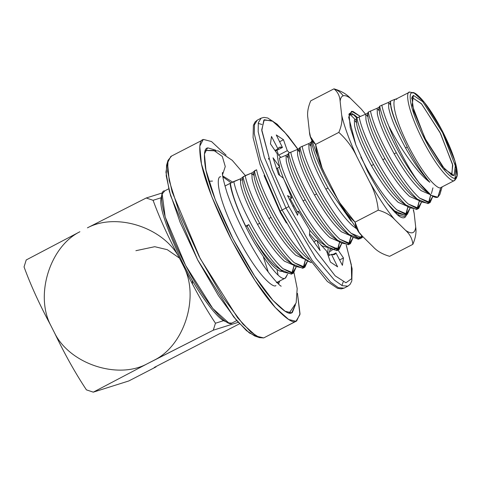 <?xml version="1.0" encoding="UTF-8"?>
<svg xmlns="http://www.w3.org/2000/svg" width="481" height="481" viewBox="0 0 481 481"><rect width="100%" height="100%" fill="white"/><g stroke="black" fill="none" stroke-linecap="round" stroke-linejoin="round"><path stroke-width="0.72" d="M440.355 189.821L437.83 197.198L431.319 195.376L419.155 182.894C408.916 169.33 395.142 143.524 388.78 125.998C399.44 147.012 417.063 173.106 429.834 182.287C422.516 173.845 414.995 162.115 407.275 147.09L405.567 147.974C413.732 162.554 421.819 173.99 429.834 182.287C421.819 173.99 413.732 162.554 405.567 147.974C396.392 131.151 390.782 117.857 388.744 108.093L388.534 102.369L390.686 101.257M377.357 113.973C379.395 123.737 385.004 137.031 394.179 153.854L396.332 152.742C405.778 169.474 414.724 181.716 423.166 189.466C414.724 181.716 405.778 169.474 396.332 152.742L394.179 153.854C403.625 170.587 412.566 182.828 421.007 190.578L430.134 194.552L421.007 190.578C412.566 182.828 403.625 170.587 394.179 153.854C385.004 137.031 379.395 123.737 377.357 113.973L377.146 108.249L379.299 107.137L379.665 106.193L388.534 102.369L379.665 106.193C382.01 117.412 388.287 132.461 398.484 151.347C388.287 132.461 382.01 117.412 379.665 106.193M365.969 119.853C368.007 129.617 373.617 142.911 382.792 159.734L384.944 158.622C394.39 175.355 403.337 187.596 411.778 195.346C403.337 187.596 394.39 175.355 384.944 158.622L382.792 159.734C392.237 176.467 401.178 188.708 409.62 196.458L418.747 200.433L409.62 196.458C401.178 188.708 392.237 176.467 382.792 159.734C373.617 142.911 368.007 129.617 365.969 119.853L365.758 114.129L367.911 113.017L368.278 112.073L377.146 108.249L368.278 112.073C370.623 123.292 376.9 138.342 387.097 157.227C376.9 138.342 370.623 123.292 368.278 112.073M354.581 125.733C356.619 135.498 362.229 148.791 371.404 165.614L373.557 164.502C383.002 181.235 391.949 193.476 400.39 201.22C391.949 193.476 383.002 181.235 373.557 164.502L371.404 165.614C380.85 182.347 389.79 194.589 398.232 202.339L407.359 206.313L398.232 202.339C389.79 194.589 380.85 182.347 371.404 165.614C362.229 148.791 356.619 135.498 354.581 125.733L354.371 120.009L356.523 118.897L356.89 117.953L365.758 114.129L356.89 117.953C359.235 129.173 365.512 144.222 375.709 163.107C365.512 144.222 359.235 129.173 356.89 117.953M394.931 212.41L395.971 212.193L394.931 212.41M309.03 149.248C311.069 159.019 316.678 172.312 325.853 189.129L328.006 188.017L351.094 221.11L328.006 188.017L325.853 189.129C335.299 205.868 344.246 218.109 352.687 225.854L356.259 228.541L352.687 225.854C344.246 218.109 335.299 205.868 325.853 189.129C316.678 172.312 311.069 159.019 309.03 149.248L308.82 143.53L310.973 142.418L311.826 141.222L311.339 141.474C313.69 152.693 319.961 167.743 330.164 186.628C319.961 167.743 313.69 152.693 311.339 141.474M297.643 155.129C299.681 164.899 305.291 178.192 314.466 195.009L316.618 193.897C326.064 210.636 335.01 222.877 343.452 230.621C335.01 222.877 326.064 210.636 316.618 193.897L314.466 195.009C323.911 211.748 332.858 223.99 341.3 231.734L350.421 235.714L341.3 231.734C332.858 223.99 323.911 211.748 314.466 195.009C305.291 178.192 299.681 164.899 297.643 155.129L297.432 149.411L299.585 148.298L299.952 147.354L308.82 143.53L299.952 147.354C302.302 158.568 308.574 173.623 318.777 192.508C308.574 173.623 302.302 158.568 299.952 147.354M286.255 161.009C288.293 170.779 293.903 184.073 303.078 200.89L305.231 199.777C314.676 216.516 323.623 228.758 332.064 236.502C323.623 228.758 314.676 216.516 305.231 199.777L303.078 200.89C312.524 217.628 321.47 229.87 329.912 237.614L339.033 241.594L329.912 237.614C321.47 229.87 312.524 217.628 303.078 200.89C293.903 184.073 288.293 170.779 286.255 161.009L286.045 155.291L288.197 154.179L288.564 153.235L297.432 149.411L288.564 153.235C290.915 164.448 297.186 179.503 307.389 198.388C297.186 179.503 290.915 164.448 288.564 153.235M320.677 242.382L309.758 230.255L320.677 242.382L326.28 246.212C316.757 237.349 306.668 223.364 296.001 204.269L283.724 179.052L296.001 204.269C306.668 223.364 316.757 237.349 326.28 246.212L336.886 250.649L339.045 249.537L328.439 245.1C318.915 236.231 308.82 222.252 298.154 203.156C287.957 184.271 281.68 169.216 279.335 158.002L286.045 155.291L279.335 158.002C281.68 169.216 287.957 184.271 298.154 203.156C308.82 222.252 318.915 236.231 328.439 245.1L337.806 249.904L341.732 243.434L339.045 249.537M290.199 198.851L297.384 211.82L293.849 205.658L292.743 206.229M309.554 233.85L315.764 240.891L309.554 233.85M321.2 245.599L327.645 247.475L321.2 245.599M280.796 212.398L280.303 212.65L286.405 223.01L280.303 212.65L264.075 175.481M252.092 178.649C254.13 188.414 259.74 201.707 268.915 218.53L271.074 217.418C280.519 234.151 289.46 246.392 297.901 254.142C289.46 246.392 280.519 234.151 271.074 217.418L268.915 218.53C278.361 235.269 287.307 247.511 295.749 255.255L304.87 259.235L295.749 255.255C287.307 247.511 278.361 235.269 268.915 218.53C259.74 201.707 254.13 188.414 252.092 178.649L251.882 172.932L256.559 169.763L254.401 170.875C256.752 182.089 263.023 197.144 273.226 216.029C263.023 197.144 256.752 182.089 254.401 170.875M240.704 184.53C242.749 194.294 248.352 207.588 257.527 224.411L259.686 223.298C269.132 240.031 278.072 252.272 286.514 260.023C278.072 252.272 269.132 240.031 259.686 223.298L257.527 224.411C266.973 241.143 275.92 253.385 284.361 261.135L293.482 265.109L284.361 261.135C275.92 253.385 266.973 241.143 257.527 224.411C248.352 207.588 242.749 194.294 240.704 184.53L240.494 178.812L245.172 175.643L251.882 172.932L243.019 176.755C245.364 187.969 251.635 203.024 261.838 221.909C251.635 203.024 245.364 187.969 243.019 176.755M287.56 274.188L285.648 277.94L276.389 282.684L285.257 278.102C281.301 280.904 271.194 269.438 254.942 243.705C239.64 217.538 230.814 191.877 230.11 183.363L224.94 186.033L233.784 181.523L240.494 178.812L230.11 183.363C230.814 191.877 239.64 217.538 254.942 243.705C271.194 269.438 281.301 280.904 285.257 278.102L287.56 274.188M240.29 180.561L242.087 179.635L240.29 180.561M135.889 250.697L154.756 246.699L167.28 249.681L179.455 258.117L167.28 249.681L154.756 246.699L135.889 250.697M192.274 280.459L192.502 283.754M219.715 333.646L154.227 367.46L219.715 333.646L221.537 333.068L219.715 333.646M86.424 389.863C75.27 373.034 64.682 354.1 54.642 333.068L50.715 325.324C39.622 304.714 30.73 285.245 24.05 266.919C30.73 285.245 39.622 304.714 50.715 325.324L54.642 333.068C64.682 354.1 75.27 373.034 86.424 389.863L93.284 392.159L128.794 380.958L156.054 366.883L154.227 367.46L156.054 366.883L155.904 366.594L156.054 366.883L128.794 380.958L93.284 392.159L86.424 389.863M87.44 227.838L146.224 197.998L162.644 192.821L146.224 197.998L87.44 227.838C116.961 212.019 164.73 227.994 179.75 258.7C164.73 227.994 116.961 212.019 87.44 227.838M26.221 259.962L79.888 231.74C49.904 246.645 34.806 295.075 50.715 325.324C34.806 295.075 49.904 246.645 79.888 231.74L26.221 259.962L24.05 266.919L26.221 259.962M221.537 333.068L239.532 323.779L221.537 333.068M227.495 322.402L223.545 320.683C216.949 317.316 199.218 295.659 182.407 262.349C165.939 227.2 158.856 205.664 161.171 197.745L161.466 196.416L161.171 197.745L153.084 200.294C159.734 218.542 168.621 238.011 179.75 258.7L183.682 266.444C193.675 287.397 204.269 306.331 215.458 323.232C204.269 306.331 193.675 287.397 183.682 266.444C199.585 296.693 184.494 345.124 154.509 360.028L213.287 330.194L215.458 323.232L223.545 320.683L215.458 323.232L213.287 330.194L238.233 322.33L213.287 330.194L146.952 363.931L93.284 392.159L146.952 363.931C117.43 379.749 69.661 363.78 54.642 333.068C69.661 363.78 117.43 379.749 146.952 363.931L154.509 360.028C184.494 345.124 199.585 296.693 183.682 266.444L179.75 258.7C168.621 238.011 159.734 218.542 153.084 200.294L146.224 197.998L153.084 200.294L161.171 197.745C158.856 205.664 165.939 227.2 182.407 262.349C199.218 295.659 216.949 317.316 223.545 320.683L228.74 322.931L212.788 308.477L185.63 265.47L165.175 216.937L162.175 194.011L164.706 190.939C159.097 189.628 159.037 212.65 183.658 261.634C208.676 310.492 228.854 327.134 231.776 323.13L228.74 322.931M231.776 323.13L236.748 320.617M256.98 336.484L249.326 332.954L236.562 320.4L218.494 295.707L197.865 260.275L180.086 222.222L169.366 191.366L165.945 172.138L167.472 163.143L166.582 165.205L166.222 175.805L170.557 195.575L197.661 259.884L233.646 316.865L246.464 330.645L254.786 336.021L259.536 337.644L250.902 332.076L237.602 317.773L200.258 258.64L172.126 191.907L167.629 171.392L168.007 160.383L171.489 156.157M203.072 139.779L203.746 139.502C199.645 139.388 198.713 146.711 200.938 161.472C204.076 178.788 213.696 203.866 229.804 236.706C246.867 269.246 261.838 292.64 274.711 306.884C286.009 318.783 293.091 323.581 295.965 321.266L288.678 319.51L275.306 307.557L255.074 280.597L231.403 239.839L211.772 196.621L201.467 164.027L199.765 146.206L203.072 139.779L170.815 156.433L167.508 162.867L169.21 180.682L179.515 213.275L199.146 256.499L222.817 297.252L243.049 324.218L256.421 336.165L263.702 337.927L295.965 321.266L299.94 314.616L297.456 293.356L300.024 313.804L296.639 320.989L263.702 337.927L259.536 337.644M203.746 139.502L211.52 141.558L226.076 155.11L211.52 141.558L203.746 139.502M263.702 337.927L296.639 320.989M208.02 147.926L215.65 150.162L208.02 147.926L207.407 148.178L204.413 154.016L205.952 170.178L215.302 199.753L233.117 238.967L254.593 275.938L272.949 300.403L285.083 311.243L291.69 312.842C289.081 314.941 282.654 310.588 272.402 299.789C260.726 286.862 247.144 265.644 231.662 236.123C217.051 206.325 208.321 183.574 205.471 167.863C203.451 154.467 204.305 147.823 208.02 147.926M295.454 304.72L291.69 312.842L292.304 312.59L295.454 304.72M263.468 257.293L268.272 272.102M212.476 181.078L208.862 181.235L212.476 181.078M205.369 150.439L213.798 150.397L222.324 156.445L225.27 166.552L222.571 174.627L225.27 166.552L222.324 156.445L213.798 150.397L205.369 150.439L218.302 150.932L232.221 160.311L245.346 175.565M222.841 176.822L231.169 182.87M278.295 281.74L277.886 283.423M220.785 176.786C216.167 175.709 216.119 194.643 236.369 234.938C256.95 275.12 273.545 288.81 275.95 285.516M278.06 274.879L277.02 269.576M222.715 175.92L232.654 182.107L222.715 175.92M279.786 280.97L278.547 284.049L279.786 280.97M388.744 108.093C390.782 117.857 396.392 131.151 405.567 147.974L407.275 147.09L401.755 135.468C394.137 119.306 390.386 107.864 390.512 101.142L391.612 100.673M393.512 99.892L396.368 98.894M242.448 179.389L242.045 179.599L242.454 180.008L242.045 179.599L242.448 179.389M247.072 226.136L254.539 239.76C265.38 258.255 273.893 268.723 280.086 271.152C273.893 268.723 265.38 258.255 254.539 239.76L247.072 226.136L245.725 226.172C237.037 208.231 231.926 193.933 230.387 183.273C231.926 193.933 237.037 208.231 245.725 226.172L248.725 224.627L250.451 227.79C261.117 246.885 271.212 260.864 280.73 269.733L291.342 274.17L293.494 273.058L282.888 268.62C273.364 259.752 263.269 245.773 252.603 226.677C242.406 207.786 236.129 192.737 233.784 181.523C236.129 192.737 242.406 207.786 252.603 226.677C263.269 245.773 273.364 259.752 282.888 268.62L292.256 273.424L296.182 266.955L293.494 273.058M292.316 273.418L294.041 265.5L291.672 273.972L283.814 272.186L280.73 269.733C271.212 260.864 261.117 246.885 250.451 227.79L248.737 224.621L247.066 226.136L248.731 224.621L245.725 226.172L247.066 226.136M251.683 174.525L252.735 174.08L253.944 175.481L252.735 174.08L253.836 173.509M259.686 223.298C250.511 206.475 244.901 193.182 242.863 183.417C244.901 193.182 250.511 206.475 259.686 223.298M303.703 267.538L305.429 259.62L303.06 268.091L295.202 266.312L292.117 263.853C282.6 254.984 272.505 241.005 261.838 221.909C272.505 241.005 282.6 254.984 292.117 263.853L302.729 268.29L304.882 267.177L294.276 262.74C284.752 253.872 274.657 239.893 263.991 220.797C253.794 201.906 247.517 186.856 245.172 175.643C247.517 186.856 253.794 201.906 263.991 220.797C274.657 239.893 284.752 253.872 294.276 262.74L303.643 267.544L307.569 261.075L304.882 267.177M242.466 177.537L242.863 183.417M286.514 260.023L295.202 266.312M271.074 217.418C261.898 200.595 256.289 187.301 254.251 177.537C256.289 187.301 261.898 200.595 271.074 217.418M311.231 262.674L306.589 260.431L303.505 257.972C293.981 249.104 283.892 235.125 273.226 216.029C283.892 235.125 293.981 249.104 303.505 257.972L311.231 262.674M253.854 171.657L254.251 177.537M297.901 254.142L306.589 260.431M308.868 259.397L305.663 256.86C296.14 247.992 286.045 234.013 275.379 214.917C265.181 196.032 258.904 180.976 256.559 169.763C258.904 180.976 265.181 196.032 275.379 214.917C286.045 234.013 296.14 247.992 305.663 256.86L308.868 259.397M286.898 156.439L288.107 157.84L286.898 156.439L287.999 155.874M328.204 247.859L327.567 253.872L328.204 247.859M330.345 249.314L328.03 255.195L330.345 249.314M298.286 150.559L299.495 151.96L298.286 150.559L299.386 149.994M337.866 249.898L339.592 241.979L337.223 250.451L329.365 248.671M283.351 178.156L279.287 167.172L283.351 178.156M277.519 168.085L279.762 175.439M305.231 199.777C296.055 182.96 290.452 169.667 288.414 159.896C290.452 169.667 296.055 182.96 305.231 199.777M309.668 144.679L310.882 146.08L309.668 144.679L310.774 144.114M349.254 244.017L350.98 236.099L348.611 244.57L340.752 242.791L337.668 240.332C328.144 231.469 318.055 217.484 307.389 198.388C318.055 217.484 328.144 231.469 337.668 240.332L348.274 244.769L350.433 243.657L339.827 239.219C330.303 230.357 320.208 216.372 309.542 197.276C299.338 178.391 293.067 163.336 290.722 152.122C293.067 163.336 299.338 178.391 309.542 197.276C320.208 216.372 330.303 230.357 339.827 239.219L349.194 244.023L353.12 237.554L350.433 243.657M288.017 154.016L288.414 159.896M332.064 236.502L340.752 242.791M316.618 193.897C307.443 177.08 301.84 163.787 299.801 154.016C301.84 163.787 307.443 177.08 316.618 193.897M360.642 238.137L361.904 235.672L358.459 239.255L352.14 236.911L349.056 234.451C339.532 225.589 329.443 211.604 318.777 192.508C329.443 211.604 339.532 225.589 349.056 234.451L359.662 238.889L361.82 237.776L351.214 233.339C341.69 224.477 331.595 210.492 320.929 191.396C310.726 172.511 304.455 157.455 302.11 146.242C304.455 157.455 310.726 172.511 320.929 191.396C331.595 210.492 341.69 224.477 351.214 233.339L358.285 237.873L362.993 236.79L361.82 237.776M299.404 148.136L299.801 154.016M343.452 230.621L352.14 236.911M328.006 188.017C318.831 171.2 313.227 157.906 311.183 148.136C313.227 157.906 318.831 171.2 328.006 188.017M339.478 202.291L330.164 186.628L339.478 202.291M310.792 142.256L311.183 148.136M355.218 121.164L356.427 122.565L355.218 121.164L356.319 120.593M396.53 212.578L396.554 214.021L396.53 212.578M366.606 115.284L367.815 116.685L366.606 115.284L367.706 114.712M406.192 214.622L407.918 206.698L405.549 215.175L397.691 213.39L394.606 210.931L387.548 203.613L394.606 210.931L405.212 215.374L407.371 214.261L396.765 209.818C387.241 200.956 377.146 186.971 366.48 167.875L360.774 156.962L366.48 167.875C377.146 186.971 387.241 200.956 396.765 209.818L406.132 214.628L410.059 208.153L407.371 214.261M373.557 164.502C364.382 147.679 358.778 134.385 356.734 124.621C358.778 134.385 364.382 147.679 373.557 164.502M377.994 109.403L379.202 110.804L377.994 109.403L379.094 108.832M417.574 208.742L419.3 200.817L416.937 209.295L409.078 207.509L405.994 205.05C396.47 196.188 386.375 182.209 375.709 163.107C386.375 182.209 396.47 196.188 405.994 205.05L416.6 209.494L418.759 208.381L408.147 203.938C398.629 195.076 388.534 181.09 377.868 161.995C367.664 143.11 361.393 128.06 359.048 116.841C361.393 128.06 367.664 143.11 377.868 161.995C388.534 181.09 398.629 195.076 408.147 203.938L417.52 208.748L421.446 202.273L418.759 208.381M356.343 118.735L356.734 124.621M400.39 201.22L409.078 207.509M384.944 158.622C375.769 141.799 370.166 128.505 368.121 118.741C370.166 128.505 375.769 141.799 384.944 158.622M389.382 103.523L390.59 104.924L389.382 103.523L390.482 102.952M428.962 202.862L430.687 194.943L428.324 203.415L420.466 201.629L417.382 199.17C407.858 190.308 397.763 176.329 387.097 157.227C397.763 176.329 407.858 190.308 417.382 199.17L427.988 203.613L430.146 202.501L419.534 198.058C410.016 189.195 399.921 175.216 389.255 156.115C379.052 137.229 372.781 122.18 370.436 110.961C372.781 122.18 379.052 137.229 389.255 156.115C399.921 175.216 410.016 189.195 419.534 198.058L428.926 202.862L432.834 196.332L430.146 202.501M367.724 112.855L368.121 118.741M411.778 195.346L420.466 201.629M432.942 187.83L431.415 193.645M396.332 152.742C387.157 135.919 381.553 122.625 379.509 112.861C381.553 122.625 387.157 135.919 396.332 152.742M390.897 106.98L390.512 101.142C390.386 107.864 394.137 119.306 401.755 135.468C395.779 123.178 392.159 113.684 390.897 106.98C392.159 113.684 395.779 123.178 401.755 135.468L407.275 147.09C414.995 162.115 422.516 173.845 429.834 182.287C417.063 173.106 399.44 147.012 388.78 125.998C385.077 117.19 382.756 110.221 381.824 105.08C382.756 110.221 385.077 117.19 388.78 125.998C395.142 143.524 408.916 169.33 419.155 182.894C411.88 173.719 404.99 163.203 398.484 151.347C404.99 163.203 411.88 173.719 419.155 182.894C427.789 193.753 434.018 198.521 437.83 197.198L439.899 194.408L442.105 186.935M379.112 106.974L379.509 112.861M423.166 189.466L431.319 195.376M440.837 187.554L454.545 180.477L440.837 187.554C438.882 190.229 425.39 179.1 408.658 146.428C392.189 113.666 392.231 98.274 395.983 99.152C392.231 98.274 392.189 113.666 408.658 146.428C425.39 179.1 438.882 190.229 440.837 187.554L437.83 197.198L440.837 187.554L454.545 180.477C452.591 183.153 439.099 172.024 422.366 139.346C405.904 106.59 405.94 91.192 409.698 92.069L413.005 92.791M396.476 99.417C397.811 98.286 395.821 98.858 390.512 101.142M275.126 265.903C269.077 260.552 262.217 251.834 254.539 239.76C262.217 251.834 269.077 260.552 275.126 265.903L283.814 272.186M280.086 271.152L282.094 270.989L280.086 271.152L282.84 271.512M395.659 99.284L409.698 92.069C405.94 91.192 405.904 106.59 422.366 139.346C439.099 172.024 452.591 183.153 454.545 180.477L456.241 178.421L456.95 176.01L455.321 177.988C453.439 180.567 440.452 169.853 424.344 138.402C408.495 106.866 408.531 92.045 412.145 92.887L414.099 93.019L424.368 102.327L441.853 130.008L455.02 161.255L456.95 176.01M455.814 169.312L454.876 180.339M455.321 177.988L454.545 180.477L455.321 177.988C458.934 178.836 458.97 164.015 443.121 132.479C427.014 101.028 414.027 90.314 412.145 92.887C408.531 92.045 408.495 106.866 424.344 138.402C440.452 169.853 453.439 180.567 455.321 177.988M414.099 93.019L409.698 92.069M413.401 95.37L422.775 101.707L442.574 132.654L455.303 165.825L454.064 175.511L444.691 169.168L424.891 138.227L412.163 105.056L413.401 95.37L411.868 97.234L413.684 111.129L426.088 140.554L442.556 166.624L452.224 175.391L454.064 175.511L455.303 165.825L442.574 132.654L422.775 101.707L413.401 95.37L412.632 97.853L421.615 103.932L440.596 133.598L452.801 165.404L451.611 174.693L450.937 174.783L451.899 174.573L452.573 164.322L439.917 132.275L421.362 103.649L412.632 97.853L413.401 95.37M411.616 98.635L412.632 97.853L411.616 98.635M412.085 98.136L412.632 97.853L412.085 98.136M350.306 98.202C346.464 93.999 341.017 90.885 333.964 88.841C337.764 90.169 340.843 92.49 343.2 95.815C344.949 95.274 347.318 96.074 350.306 98.202C347.318 96.074 344.949 95.274 343.2 95.815C341.462 96.374 340.446 98.238 340.145 101.407L341.684 115.175C344.378 126.671 349.428 140.5 356.83 156.65L369.3 181.235C378.072 196.957 386.508 209.716 394.612 219.504L405.543 230.315C411.616 234.542 415.001 233.471 415.704 227.11L414.165 213.336L413.251 209.644L414.165 213.336L415.704 227.11C416.552 232.113 415.602 237.855 412.848 244.336C412.355 238.907 409.92 234.235 405.543 230.315L394.612 219.504C390.8 215.326 385.359 212.205 378.27 210.149C377.236 199.958 374.248 190.32 369.3 181.235L356.83 156.65C352.483 147.384 346.482 139.298 338.828 132.401C341.576 125.95 342.532 120.208 341.684 115.175L340.145 101.407C339.845 96.116 337.788 91.931 333.964 88.841L310.738 100.836C307.99 107.287 307.04 113.023 307.888 118.061L309.427 131.83L307.888 118.061C307.04 113.023 307.99 107.287 310.738 100.836L333.964 88.841C341.017 90.885 346.464 93.999 350.306 98.202L361.237 109.013L350.306 98.202M356.812 118.031L352.723 113.877L356.812 118.031M349.471 113.877L355.255 119.553L349.471 113.877M348.869 114.718L351.99 113.576L357.557 117.611L354.244 114.779L348.869 114.718M360.233 116.342L352.807 111.345L349.056 113.919L350.216 127.561L355.868 144.871L348.671 117.232L351.599 111.279L360.233 116.342M365.548 114.207L361.237 109.013L365.524 114.219M367.676 171.489L355.868 144.871L367.676 171.489C379.058 192.803 389.291 207.521 398.382 215.656C389.291 207.521 379.058 192.803 367.676 171.489M406.806 214.55L405.531 216.715C404.178 218.518 401.797 218.164 398.382 215.656C401.797 218.164 404.178 218.518 405.531 216.715L397.607 214.983M373.286 246.969L362.355 236.159L373.286 246.969C377.092 251.148 382.539 254.269 389.622 256.325L412.848 244.336L389.622 256.325C382.539 254.269 377.092 251.148 373.286 246.969M337.049 197.889L324.579 173.31L337.049 197.889C341.396 207.155 347.396 215.241 355.05 222.138L378.27 210.149L355.05 222.138C355.543 227.567 357.978 232.239 362.355 236.159L358.958 232.185L355.05 222.138L339.845 202.928L337.049 197.889M309.427 131.83C309.722 137.121 311.784 141.306 315.602 144.396L338.828 132.401L315.602 144.396C316.642 154.581 319.631 164.219 324.579 173.31L322.042 167.809L315.602 144.396L310.485 136.802L309.427 131.83M413.462 209.698L414.165 213.336M398.166 214.243L398.551 213.961M343.2 95.815C340.843 92.49 337.764 90.169 333.964 88.841C337.788 91.931 339.845 96.116 340.145 101.407C340.446 98.238 341.462 96.374 343.2 95.815M338.828 132.401C346.482 139.298 352.483 147.384 356.83 156.65C349.428 140.5 344.378 126.671 341.684 115.175C342.532 120.208 341.576 125.95 338.828 132.401M378.27 210.149C385.359 212.205 390.8 215.326 394.612 219.504C386.508 209.716 378.072 196.957 369.3 181.235C374.248 190.32 377.236 199.958 378.27 210.149M412.848 244.336C415.602 237.855 416.552 232.113 415.704 227.11C415.001 233.471 411.616 234.542 405.543 230.315C409.92 234.235 412.355 238.907 412.848 244.336M298.659 150.367L285.738 133.381L272.974 121.296L264.267 119.739L261.742 129.726L272.108 169.017L288.907 206.596L308.952 241.919L335.155 275.823L345.947 282.774L351.641 278.679L351.304 264.694L346.2 245.154L351.304 264.694L351.641 278.679L345.947 282.774L335.155 275.823L308.952 241.919L288.907 206.596L272.348 169.649L261.79 130.634L263.853 120.106L271.981 120.677L284.307 131.74L297.847 149.194M331.457 254.335L337.638 266.853L330.423 262.073L326.611 251.124L316.901 240.302L320.093 250.553L309.463 235.437L309.764 230.146L298.551 211.219L297.529 215.29L287.542 195.611L291.841 198.004L283.405 178.198L278.565 174.531L273.034 157.804L279.695 166.961C278.18 161.592 277.369 157.221 277.254 153.848L270.442 143.843L271.488 136.46L277.958 148.888C278.8 147.114 280.297 146.645 282.449 147.469L276.268 134.951L283.483 139.73L287.295 150.679L289.508 152.748L287.295 150.679L278.589 155.177L276.906 150.337L278.589 155.177L280.892 157.341L278.589 155.177L287.295 150.679L283.483 139.73L276.268 134.951L282.449 147.469L279.311 147.366L277.958 148.888L274.94 150.445L277.958 148.888L271.488 136.46L270.442 143.843L277.254 153.848C277.369 157.221 278.18 161.592 279.695 166.961L276.425 168.651L279.695 166.961L273.034 157.804L278.565 174.531L283.405 178.198L291.841 198.004L289.303 199.308L291.841 198.004L287.542 195.611L297.529 215.29L298.551 211.219L309.764 230.146L309.463 235.437L320.093 250.553L316.901 240.302L326.611 251.124L330.423 262.073L337.638 266.853L331.457 254.335L334.596 254.437L335.948 252.916C335.107 254.689 333.61 255.158 331.457 254.335L328.295 255.964L331.457 254.335M336.652 247.955L337.927 249.831L336.652 247.955L334.301 249.17L336.652 247.955M338.071 250.042L343.464 257.96L342.418 265.344L335.948 252.916L332.575 254.659L335.948 252.916L342.418 265.344L343.464 257.96L338.071 250.042M258.195 123.413L261.977 124.477L258.195 123.413M343.224 281.824L341.895 285.522L343.224 281.824M329.804 255.189L329.064 254.106L329.804 255.189M313.78 241.913L316.901 240.302L313.78 241.913M296.031 212.518L298.551 211.219L296.031 212.518M330.098 251.341L332.143 250.282L330.098 251.341M275.397 151.112L282.449 147.469L275.397 151.112M268.596 159.319L268.548 158.339M285.942 208.014L264.34 157.281L258.171 131.686L258.315 122.757L261.159 118.146L258.315 122.757L258.171 131.686L264.34 157.281L285.942 208.014L282.07 210.011L312.079 260.293L330.537 282.094L338.371 287.686L344.041 288.155L338.371 287.686L330.537 282.094L312.079 260.293L282.07 210.011L285.942 208.014L315.951 258.297L334.403 280.098L342.244 285.684L347.913 286.159L342.244 285.684L334.403 280.098L315.951 258.297L285.942 208.014L288.907 206.596L285.942 208.014M297.919 149.158L288.39 136.37L277.128 124.182L267.725 117.995L263.949 117.4L261.159 118.146L257.287 120.142L254.449 124.753L254.299 133.688L260.468 159.277L282.07 210.011L260.468 159.277L254.299 133.688L254.449 124.753L257.287 120.142L255.074 121.976L253.373 125.379L253.078 137.602L260.077 164.634L280.14 211.099L303.571 251.671L327.369 281.475L337.506 288.317L341.263 288.901L344.041 288.155L347.913 286.159L350.126 284.325L351.827 280.922L352.116 268.699L346.302 245.16M279.617 141.727L283.483 139.73L279.617 141.727M339.61 259.95L343.464 257.96L339.61 259.95M282.07 210.011L280.201 211.087L282.07 210.011M285.648 277.94L276.779 282.521M162.175 194.011L161.466 196.422M168.699 188.823L164.213 191.143M166.582 165.205L168.007 160.383M294.017 272.721L297.186 288.54L296.152 302.82L289.279 312.945M281.181 286.177L281.205 286.189C279.864 286.213 267.406 272.949 257.329 255.892C244.156 234.259 234.061 213.233 227.038 192.827C223.461 180.904 221.951 174.134 222.511 172.511L222.505 172.535M397.691 213.39L392.562 209.818M321.458 166.474L310.588 137.169M358.658 231.776L340.602 204.233"/></g></svg>
